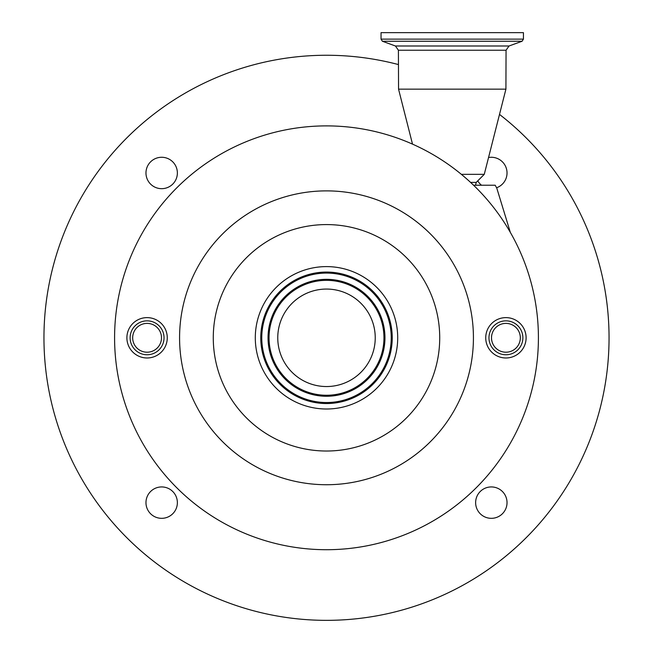 <?xml version="1.0" encoding="UTF-8"?>
<svg xmlns="http://www.w3.org/2000/svg" width="653" height="653" viewBox="0 0 653 653"><rect width="100%" height="100%" fill="white"/><g stroke="black" fill="none" stroke-linecap="round" stroke-linejoin="round"><path stroke-width="0.98" d="M505.92 89.159L398.55 89.159L398.412 50.24L506.059 50.24L505.92 89.159L484.273 174.343L461.361 174.343M475.547 185.223L476.217 182.399L470.568 182.399M395.432 45.996L509.03 45.996L522.09 41.245L382.38 41.245L395.432 45.996L398.412 50.24M381.034 39.123L381.034 32.65L523.437 32.65L523.437 39.123L381.034 39.123L382.38 41.245M473.564 185.223L495.203 185.223L496.802 188.17L510.336 232.395M538.415 337.805A211.915 211.915 0 0 0 326.5 125.89A211.915 211.915 0 0 0 114.585 337.805A211.915 211.915 0 0 0 326.5 549.712A211.915 211.915 0 0 0 538.415 337.805M526.106 337.805A20.186 20.186 0 0 0 505.92 317.619A20.186 20.186 0 0 0 485.734 337.805A20.186 20.186 0 0 0 505.92 357.983A20.186 20.186 0 0 0 526.106 337.805M167.266 337.805A20.186 20.186 0 0 0 147.08 317.619A20.186 20.186 0 0 0 126.894 337.805A20.186 20.186 0 0 0 147.08 357.983A20.186 20.186 0 0 0 167.266 337.805M473.425 337.805A146.925 146.925 0 0 0 326.5 190.88A146.925 146.925 0 0 0 179.575 337.805A146.925 146.925 0 0 0 326.5 484.73A146.925 146.925 0 0 0 473.425 337.805M397.701 337.805A71.201 71.201 0 0 0 326.5 266.604A71.201 71.201 0 0 0 255.299 337.805A71.201 71.201 0 0 0 326.5 409.007A71.201 71.201 0 0 0 397.701 337.805M505.92 320.852A16.954 16.954 0 0 0 488.966 337.805A16.954 16.954 0 0 0 505.92 354.759A16.954 16.954 0 0 0 522.873 337.805A16.954 16.954 0 0 0 505.92 320.852M505.92 323.39A14.407 14.407 0 0 0 491.505 337.805A14.407 14.407 0 0 0 505.92 352.212A14.407 14.407 0 0 0 520.327 337.805A14.407 14.407 0 0 0 505.92 323.39M147.08 320.852A16.954 16.954 0 0 0 130.127 337.805A16.954 16.954 0 0 0 147.08 354.759A16.954 16.954 0 0 0 164.034 337.805A16.954 16.954 0 0 0 147.08 320.852M147.08 323.39A14.407 14.407 0 0 0 132.673 337.805A14.407 14.407 0 0 0 147.08 352.212A14.407 14.407 0 0 0 161.495 337.805A14.407 14.407 0 0 0 147.08 323.39M392.233 337.805A65.733 65.733 0 0 0 326.5 272.064A65.733 65.733 0 0 0 260.767 337.805A65.733 65.733 0 0 0 326.5 403.538A65.733 65.733 0 0 0 392.233 337.805M269.044 337.805A57.456 57.456 0 0 0 326.5 395.261A57.456 57.456 0 0 0 383.956 337.805A57.456 57.456 0 0 0 326.5 280.341A57.456 57.456 0 0 0 269.044 337.805M375.238 337.805A48.738 48.738 0 0 0 326.5 289.059A48.738 48.738 0 0 0 277.762 337.805A48.738 48.738 0 0 0 326.5 386.543A48.738 48.738 0 0 0 375.238 337.805M499.504 114.414A282.545 282.545 0 0 1 326.5 620.35A282.545 282.545 0 0 1 43.955 337.805A282.545 282.545 0 0 1 398.461 64.574M477.751 180.865A15.696 15.696 0 0 0 481.514 185.223M496.655 187.738A15.696 15.696 0 0 0 507.03 172.972A15.696 15.696 0 0 0 488.55 157.52M475.629 502.63A15.696 15.696 0 0 0 491.325 518.327A15.696 15.696 0 0 0 507.03 502.63A15.696 15.696 0 0 0 491.325 486.934A15.696 15.696 0 0 0 475.629 502.63M145.97 502.63A15.696 15.696 0 0 0 161.675 518.327A15.696 15.696 0 0 0 177.371 502.63A15.696 15.696 0 0 0 161.675 486.934A15.696 15.696 0 0 0 145.97 502.63M145.97 172.972A15.696 15.696 0 0 0 161.675 188.676A15.696 15.696 0 0 0 177.371 172.972A15.696 15.696 0 0 0 161.675 157.275A15.696 15.696 0 0 0 145.97 172.972M213.278 337.805A113.222 113.222 0 0 0 326.5 451.019A113.222 113.222 0 0 0 439.722 337.805A113.222 113.222 0 0 0 326.5 224.583A113.222 113.222 0 0 0 213.278 337.805M261.771 337.805A64.729 64.729 0 0 0 326.5 402.534A64.729 64.729 0 0 0 391.229 337.805A64.729 64.729 0 0 0 326.5 273.076A64.729 64.729 0 0 0 261.771 337.805M268.04 337.805A58.46 58.46 0 0 0 326.5 396.265A58.46 58.46 0 0 0 384.96 337.805A58.46 58.46 0 0 0 326.5 279.337A58.46 58.46 0 0 0 268.04 337.805M476.217 182.399L484.273 174.343M523.437 39.123L522.09 41.245M509.03 45.996L506.059 50.24M412.516 144.133L398.55 89.159"/></g></svg>
